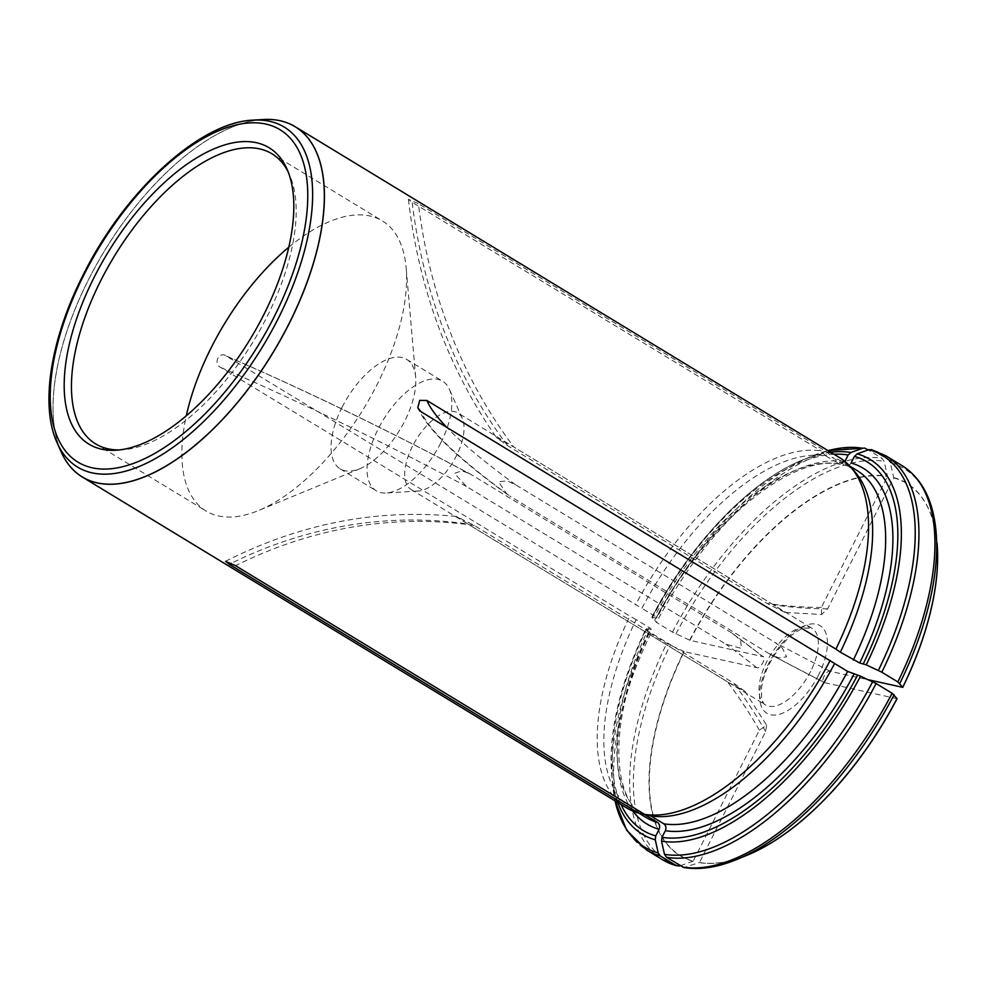<?xml version="1.0" encoding="UTF-8"?>
<svg xmlns="http://www.w3.org/2000/svg" width="987" height="987" viewBox="0 0 987 987"><rect width="100%" height="100%" fill="white"/><g stroke="black" fill="none" stroke-linecap="round" stroke-linejoin="round"><path stroke-width="0.74" stroke-dasharray="4.93 3.7" d="M844.909 461.447L840.097 464.285L825.7 455.908A203.038 97.503 -58.7 0 0 641.895 608.313L226.554 356.184C219.361 350.422 212.575 363.907 220.841 367.497L629.866 616.159A204.963 98.429 -58.7 0 0 626.412 807.785M825.7 455.908L821.184 450.936A204.963 98.429 -58.7 0 0 635.579 604.834M759.373 730.158A506.01 438.006 102.5 0 0 727.468 681.82L744.901 691.27L766.64 725.211L759.373 730.158L693.219 861.12A217.757 104.573 121.3 0 1 684.225 651.63L756.684 667.644C760.804 669.322 767.207 656.614 762.408 656.33A506.01 71.73 -153.2 0 0 731.577 632.84L763.185 656.7L689.938 640.304L672.468 632.112L656.454 622.378L651.913 617.48L656.219 617.998C657.441 618.158 656.997 617.566 654.887 616.209L641.895 608.313M844.823 461.608A208.171 99.971 -58.7 0 0 656.219 617.998L656.91 617.948M827.624 608.831A506.01 438.006 -77.5 0 1 773.352 604.784L784.85 612.384L821.628 614.519L827.624 608.831L893.778 477.856L890.36 462.706L888.312 459.72L871.311 449.554M689.938 640.304A217.757 104.573 121.3 0 1 887.51 476.474L884.093 461.311L882.045 458.338L868.19 449.912M784.85 612.384L767.084 603.402L507.602 445.655L496.436 437.586L513.869 447.037A506.01 438.006 -77.5 0 1 418.426 203.667L408.47 199.312L412.159 202.286L821.184 450.936M821.628 614.519L821.357 607.449L887.51 476.474M773.352 604.784L513.869 447.037M851.09 462.989C849.449 465.519 847.414 466.259 844.958 465.185L831.967 457.289L827.439 452.317L418.426 203.667M845.908 465.593L844.958 465.185A203.038 97.503 -58.7 0 1 856.728 470.318L845.896 465.605M854.804 471.724A203.038 97.503 -58.7 0 0 843.725 462.409A203.038 97.503 -58.7 0 0 831.967 457.289M839.345 457.499A204.963 98.429 -58.7 0 0 827.439 452.317M753.562 852.398A217.757 104.573 121.3 0 1 699.475 862.515L683.942 867.548M893.778 477.856A217.757 104.573 121.3 0 1 937.49 549.858M771.291 654.924L824.589 682.659A506.01 71.73 26.8 0 1 769.243 653.752L778.817 657.922L786.614 656.824L782.407 648.175L774.968 642.438L515.485 484.691L507.195 480.879L498.571 481.718L506.812 494.043L509.773 496.017A506.01 71.73 26.8 0 1 421.153 411.789M897.06 698.685L824.589 682.659C819.778 682.375 826.193 669.655 830.301 671.345L868.363 679.759M769.243 653.752L509.773 496.017M684.225 651.63L666.756 643.438L650.729 633.691L646.201 628.793L651.186 629.262M617.763 802.53A219.274 105.301 -58.7 0 1 611.632 773.672A219.274 105.301 -58.7 0 1 646.201 628.793L646.843 628.509A215.647 103.561 -58.7 0 0 621.107 804.553M744.901 691.27L733.736 683.201L474.253 525.454L456.5 516.472L467.998 524.072A506.01 438.006 102.5 0 0 231.229 563.343M766.628 725.223L765.628 731.54L699.475 862.515M727.468 681.82L467.998 524.072M693.219 861.12L679.685 865.981A229.083 110.013 121.3 0 1 670.21 645.251M412.467 446.334A44.834 21.529 -58.7 0 0 411.098 489.49A44.834 21.529 -58.7 0 0 418.106 491.057A44.834 21.529 -58.7 0 0 456.302 456.031A44.834 21.529 -58.7 0 0 462.298 418.365A44.834 21.529 -58.7 0 0 457.672 412.862A44.834 21.529 -58.7 0 0 412.467 446.334M731.577 632.84L472.094 475.105A506.01 71.73 -153.2 0 0 226.554 356.184L225.579 355.665C305.97 390.593 387.459 430.011 470.046 473.933L472.094 475.105M734.525 634.814L740.706 640.649L741.323 648.397L725.852 644.166L466.382 486.418L454.464 473.365L461.928 470.799L470.046 473.933M61.441 452.527A204.963 98.429 121.3 0 1 88.522 279.691A204.963 98.429 121.3 0 1 91.433 274.041A204.963 98.429 121.3 0 1 263.911 119.476M632.778 811.03A208.171 99.971 -58.7 0 1 650.507 629.311C651.728 629.472 651.284 628.879 649.175 627.535L636.171 619.639A203.038 97.503 -58.7 0 0 632.778 809.402A203.038 97.503 -58.7 0 0 644.548 814.534M636.171 619.639L629.866 616.159M830.709 452.256A219.274 105.301 -58.7 0 0 802.271 460.09A219.274 105.301 -58.7 0 0 651.913 617.48L652.567 617.183A215.647 103.561 -58.7 0 1 834.052 454.279M342.119 407.199A64.056 30.757 -58.7 0 0 340.157 468.862A64.056 30.757 -58.7 0 0 359.984 468.677A64.056 30.757 -58.7 0 0 404.744 421.054A64.056 30.757 -58.7 0 0 415.663 377.071A64.056 30.757 -58.7 0 0 406.706 359.391A64.056 30.757 -58.7 0 0 342.119 407.199M288.784 247.219A169.739 81.514 121.3 0 1 382.388 220.928A169.739 81.514 121.3 0 1 406.138 267.785A169.739 81.514 121.3 0 1 377.207 384.313A169.739 81.514 121.3 0 1 258.569 510.526A169.739 81.514 121.3 0 1 206.049 511.007A169.739 81.514 121.3 0 1 186.296 415.798M119.143 449.936A169.739 81.514 -58.7 0 0 122.166 449.838A169.739 81.514 -58.7 0 0 253.449 341.194A169.739 81.514 -58.7 0 0 289.475 174.625A169.739 81.514 -58.7 0 0 288.167 171.898M440.757 442.941A64.056 30.757 121.3 0 1 386.176 492.994A64.056 30.757 121.3 0 1 376.17 490.749A64.056 30.757 121.3 0 1 383.153 420.043A64.056 30.757 121.3 0 1 442.707 381.278A64.056 30.757 121.3 0 1 449.307 389.137A64.056 30.757 121.3 0 1 440.757 442.941M838.691 463.804A203.038 97.503 -58.7 0 0 654.887 616.209M651.827 617.208C689.382 544.614 749.935 481.051 802.271 460.09L828.019 450.615A229.083 110.013 -58.7 0 0 811.684 456.204A229.083 110.013 -58.7 0 0 654.467 620.885M886.067 455.92A230.588 110.729 -58.7 0 0 872.286 449.986M672.468 632.112A230.588 110.729 121.3 0 1 882.045 458.338M866.031 448.591A230.588 110.729 -58.7 0 0 656.454 622.378M890.36 462.706A229.083 110.013 121.3 0 1 936.071 531.82M888.312 459.72A230.588 110.729 121.3 0 1 902.081 465.654M689.654 640.181A217.991 104.684 121.3 0 1 887.449 476.166M675.922 633.925A229.083 110.013 121.3 0 1 884.093 461.311M821.357 607.449A506.01 438.006 -77.5 0 1 767.084 603.402M507.602 445.655A506.01 438.006 -77.5 0 1 412.159 202.286M736.907 859.43A229.083 110.013 121.3 0 1 685.94 867.363M893.716 477.56A217.991 104.684 121.3 0 1 937.07 543.294M830.301 671.345A506.01 71.73 26.8 0 1 774.968 642.438M515.485 484.691A506.01 71.73 26.8 0 1 446.741 427.346M650.729 633.691A230.588 110.729 -58.7 0 0 646.497 849.98M648.755 632.211A229.083 110.013 -58.7 0 0 612.52 783.814A229.083 110.013 -58.7 0 0 615.111 800.913L611.632 773.672C608.646 731.157 620.132 682.77 646.115 628.534M662.524 859.726A230.588 110.729 121.3 0 1 666.756 643.438M747.541 855.038A217.991 104.684 121.3 0 1 699.203 862.613M765.628 731.54A506.01 438.006 102.5 0 0 733.736 683.201M474.253 525.454A506.01 438.006 102.5 0 0 235.548 565.687M810.611 671.419A44.834 21.529 121.3 0 1 765.406 704.891A44.834 21.529 121.3 0 1 770.292 655.393A44.834 21.529 121.3 0 1 811.98 628.263A44.834 21.529 121.3 0 1 810.611 671.419M818.544 675.034A51.238 24.601 121.3 0 1 761.162 705.927A51.238 24.601 121.3 0 1 800.778 627.51A51.238 24.601 121.3 0 1 818.544 675.034M692.948 861.232A217.991 104.684 121.3 0 1 683.942 651.494M649.175 627.535A203.038 97.503 -58.7 0 0 645.769 817.31C609.102 798.31 608.831 713.774 651.247 629.262M263.085 119.526A204.914 98.404 -58.7 0 0 88.485 279.654A204.914 98.404 -58.7 0 0 61.108 451.775M253.165 120.13A198.942 95.542 -58.7 0 0 83.661 275.595A198.942 95.542 -58.7 0 0 57.073 442.694M756.684 667.644A506.01 71.73 -153.2 0 0 725.852 644.166M466.382 486.418A506.01 71.73 -153.2 0 0 220.841 367.497M840.11 464.322C792.03 453.564 703.879 525.072 656.947 617.998M408.421 199.312C418.821 288.796 448.16 368.225 496.436 437.586M849.844 466.123L843.725 462.409M506.812 494.043C456.487 457.4 426.816 428.666 417.785 407.816L417.834 407.927M225.554 561.295C300.245 523.455 377.219 508.515 456.5 516.46M411.098 489.49L765.406 704.891C763.827 704.249 762.556 701.93 761.594 697.908L761.557 687.606C762.914 677.81 766.899 667.434 773.512 656.515C783.653 640.995 793.881 631.507 804.183 628.04L811.98 628.263L457.672 412.862M638.848 813.103L632.778 809.402M415.663 377.071L406.138 267.785M359.984 468.677L258.569 510.526M95.628 443.879L206.049 511.007M271.98 153.812L382.388 220.928M462.298 418.365L449.307 389.137M418.106 491.057L386.176 492.994M340.157 468.862L376.17 490.749M406.706 359.391L442.707 381.278M289.475 174.625L286.97 168.999M122.166 449.838L116.022 450.208"/><path stroke-width="1.48" d="M868.19 449.912L864.649 448.086L862.638 448.271L850.905 452.478L848.166 454.995L844.909 461.447M872.286 449.986L868.905 449.653L857.172 453.86L854.434 456.376L851.09 462.989A208.171 99.971 -58.7 0 1 859.677 662.98L840.332 652.185A203.038 97.503 -58.7 0 0 854.804 471.724L850.535 466.9A204.963 98.429 -58.7 0 0 839.345 457.499L295.212 126.706A204.963 98.429 121.3 0 1 288.944 323.995A204.963 98.429 121.3 0 1 82.266 476.98A204.963 98.429 121.3 0 1 61.786 453.267A204.963 98.429 121.3 0 1 61.441 452.527M937.49 549.858A217.757 104.573 121.3 0 1 937.65 557.334A217.757 104.573 121.3 0 1 902.772 687.359L897.849 681.943L881.835 672.209L866.228 664.856L859.677 662.98M840.332 652.185L835.89 649.125A204.963 98.429 -58.7 0 0 850.535 466.9M753.562 852.398A217.757 104.573 121.3 0 0 760.286 849.091A217.757 104.573 121.3 0 0 897.06 698.685L892.137 693.269L876.111 683.522L860.516 676.181L847.611 671.407L421.153 411.789L417.785 407.816L419.709 400.389L426.877 400.475L835.89 649.125M894.111 694.749A229.083 110.013 121.3 0 1 736.907 859.43C717.623 867.4 699.968 870.102 683.942 867.561L666.533 857.296L664.498 854.323L661.524 841.183L662.018 837.297L665.361 830.684C666.447 827.822 665.929 825.527 663.807 823.812L650.803 815.916A203.038 97.503 -58.7 0 0 834.607 663.511M868.363 679.759L902.772 687.359M650.803 815.916L644.573 814.349A204.963 98.429 -58.7 0 0 830.178 660.451M679.685 865.981L676.292 865.661L660.278 855.914L658.23 852.941L655.257 839.801L655.75 835.915L659.094 829.302C660.18 826.44 659.661 824.145 657.539 822.43L644.548 814.534L638.305 812.967L229.292 564.305L225.567 561.319L235.548 565.687L644.573 814.349M662.524 859.726L676.292 865.661A230.588 110.729 121.3 0 1 662.524 859.726L646.497 849.98A230.588 110.729 -58.7 0 0 660.278 855.914M82.266 476.98L626.412 807.785A204.963 98.429 -58.7 0 0 638.305 812.967M263.911 119.476A204.963 98.429 121.3 0 1 264.726 119.439A204.963 98.429 121.3 0 1 295.212 126.706M94.209 277.187A173.428 83.29 -58.7 0 0 116.022 450.208A173.428 83.29 -58.7 0 0 250.167 339.195A173.428 83.29 -58.7 0 0 286.97 168.999A173.428 83.29 -58.7 0 0 94.209 277.187M186.296 415.798A169.739 81.514 121.3 0 1 211.243 347.621A169.739 81.514 121.3 0 1 288.784 247.219M288.167 171.898A169.739 81.514 -58.7 0 0 271.98 153.812A169.739 81.514 -58.7 0 0 100.822 280.505A169.739 81.514 -58.7 0 0 95.628 443.879A169.739 81.514 -58.7 0 0 119.143 449.936M848.166 454.995A215.647 103.561 -58.7 0 0 834.052 454.279M866.228 664.856A219.274 105.301 -58.7 0 0 857.172 453.86M863.329 663.782A215.647 103.561 -58.7 0 0 854.434 456.376M862.638 448.271A229.083 110.013 -58.7 0 0 828.056 450.64L864.637 448.086M850.905 452.478A219.274 105.301 -58.7 0 0 830.709 452.256M881.835 672.209A230.588 110.729 -58.7 0 0 886.067 455.92L871.311 449.554M878.381 670.395A229.083 110.013 -58.7 0 0 868.905 449.653M937.65 557.334L936.071 531.82A229.083 110.013 121.3 0 1 899.836 683.436M936.071 531.82C933.27 500.384 921.944 478.325 902.081 465.654A230.588 110.729 121.3 0 1 897.849 681.943M853.323 660.093A203.038 97.503 -58.7 0 0 856.728 470.318L849.844 466.123M661.524 841.183A219.274 105.301 -58.7 0 0 860.516 676.181M662.018 837.297A215.647 103.561 -58.7 0 0 857.617 675.108M666.533 857.296A230.588 110.729 -58.7 0 0 876.111 683.522M664.498 854.323A229.083 110.013 -58.7 0 0 872.668 681.709M892.137 693.269A230.588 110.729 121.3 0 1 682.56 867.042M937.07 543.294A217.991 104.684 121.3 0 1 902.723 687.285M446.741 427.346A506.01 71.73 26.8 0 1 426.877 400.475M663.807 823.812A203.038 97.503 -58.7 0 0 847.611 671.407M665.361 830.684A208.171 99.971 -58.7 0 0 853.952 674.294M617.763 802.53A219.274 105.301 -58.7 0 0 655.257 839.801M621.107 804.553A215.647 103.561 -58.7 0 0 655.75 835.915M646.497 849.98L626.683 830.227L615.074 800.901A229.083 110.013 -58.7 0 0 658.23 852.941M896.998 698.611A217.991 104.684 121.3 0 1 747.541 855.038L736.907 859.43M231.229 563.343A506.01 438.006 102.5 0 0 229.292 564.305M638.848 813.103L645.769 817.31A203.038 97.503 -58.7 0 0 657.539 822.43M632.778 811.03A208.171 99.971 -58.7 0 0 659.094 829.302M263.085 119.526L253.165 120.13A198.942 95.542 -58.7 0 1 262.567 346.721A198.942 95.542 -58.7 0 1 57.073 442.694L61.108 451.775A204.914 98.404 -58.7 0 0 272.757 352.927A204.914 98.404 -58.7 0 0 263.085 119.526L264.726 119.439M83.907 274.904A194.513 93.407 -58.7 0 0 151.369 455.278A194.513 93.407 -58.7 0 0 301.738 157.599A194.513 93.407 -58.7 0 0 83.907 274.904M902.081 465.654L886.067 455.92M760.286 849.091L747.541 855.038M61.108 451.775L61.786 453.267M57.073 442.694C39.838 405.052 50.756 338.578 83.179 274.929C124.547 191.453 199.559 122.006 253.165 120.13"/></g></svg>
